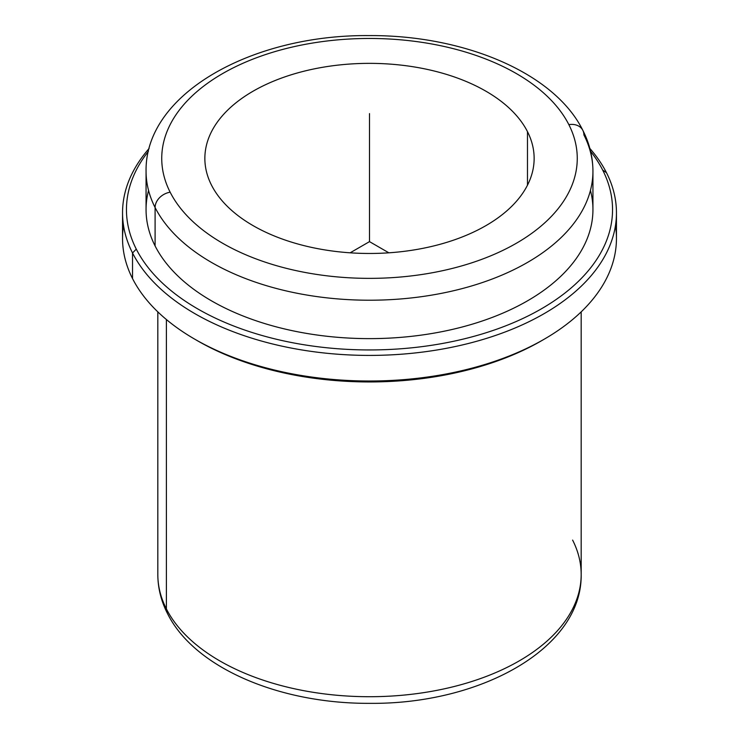 <?xml version="1.0" encoding="UTF-8"?>
<svg xmlns="http://www.w3.org/2000/svg" width="739" height="739" viewBox="0 0 739 739"><rect width="100%" height="100%" fill="white"/><g stroke="black" fill="none" stroke-linecap="round" stroke-linejoin="round"><path stroke-width="1.11" d="M211.52 185.175A164.64 95.054 180 0 1 204.86 158.414A164.64 95.054 180 0 1 346.083 64.33A164.64 95.054 180 0 1 527.48 131.653L527.48 185.175L527.48 131.653A164.64 95.054 0 0 0 323.146 67.203A164.64 95.054 0 0 0 211.52 185.175A164.64 95.054 0 0 0 415.854 249.625A164.64 95.054 0 0 0 527.48 131.653A164.64 95.054 180 0 1 534.14 158.414A164.64 95.054 180 0 1 392.917 252.507A164.64 95.054 180 0 1 211.52 185.175M157.823 311.876L157.823 574.508C157.878 587.967 161.084 600.955 167.448 613.462C194.496 668.176 280.099 703.805 369.611 703.343C479.934 704.498 582.221 648.62 581.177 574.508A211.677 122.212 180 0 1 399.605 695.473A211.677 122.212 180 0 1 166.386 608.908A211.677 122.212 180 0 1 157.823 574.508A211.677 122.212 0 0 0 166.386 608.908A15.676 12.286 153.1 0 0 167.448 613.462A15.676 12.286 -26.9 0 1 166.386 608.908A211.677 122.212 0 0 0 399.605 695.473A211.677 122.212 0 0 0 581.177 574.508A211.677 122.212 0 0 0 572.614 540.098M166.386 608.908L166.386 319.534L166.386 608.908M196.269 340.051A243.039 140.318 0 0 0 542.731 340.051M123.542 225.626A246.955 142.581 0 0 0 132.53 278.575A246.955 142.581 -0 0 0 194.874 339.247A246.955 142.581 -0 0 0 544.126 339.247A246.955 142.581 -0 0 0 615.458 225.626M544.126 339.247L541.354 340.855A243.039 140.318 180 0 1 197.646 340.855L194.874 339.247M616.455 212.823L616.455 238.429A246.955 142.581 180 0 1 404.621 379.56A246.955 142.581 180 0 1 132.53 278.575L132.53 252.969A246.955 142.581 0 0 0 404.621 353.963A246.955 142.581 0 0 0 616.455 212.823A246.955 142.581 0 0 0 606.47 172.686A246.955 142.581 0 0 0 589.87 148.465A246.955 142.581 180 0 1 606.47 172.686A246.955 142.581 180 0 1 439.031 349.639A246.955 142.581 180 0 1 132.53 252.969L132.53 278.575A246.955 142.581 180 0 1 122.545 238.429L122.545 212.823A246.955 142.581 0 0 0 132.53 252.969L136.29 249.135A243.039 140.318 -0 0 0 437.922 344.272A243.039 140.318 -0 0 0 602.71 170.118L606.47 172.686L602.71 170.118A243.039 140.318 -0 0 0 590.609 151.375A243.039 140.318 180 0 1 602.71 170.118A243.039 140.318 180 0 1 437.922 344.272A243.039 140.318 180 0 1 136.29 249.135L132.53 252.969A246.955 142.581 180 0 1 149.13 148.465A246.955 142.581 0 0 0 122.545 212.823M148.391 151.375A243.039 140.318 -0 0 0 136.29 249.135A243.039 140.318 180 0 1 148.391 151.375M148.548 190.422A223.437 129.002 0 0 0 155.098 245.948A223.437 129.002 0 0 0 417.692 335.589A223.437 129.002 0 0 0 590.452 190.422M155.098 207.539A223.437 129.002 0 0 0 401.277 298.907A223.437 129.002 0 0 0 592.937 171.217A223.437 129.002 0 0 0 583.902 134.895A15.676 12.286 153.1 0 0 582.831 130.341A15.676 12.286 153.1 0 0 568.854 124.642A15.676 12.286 -26.9 0 1 582.831 130.341C589.519 143.477 592.881 157.102 592.937 171.217A223.437 129.002 180 0 1 401.277 298.907A223.437 129.002 180 0 1 155.098 207.539L155.098 245.948L155.098 207.539A15.676 12.286 -26.9 0 1 170.146 192.186A207.761 119.949 0 0 0 427.992 273.513A207.761 119.949 0 0 0 568.854 124.642A207.761 119.949 0 0 0 311.008 43.315A207.761 119.949 0 0 0 170.146 192.186A15.676 12.286 153.1 0 0 155.098 207.539A223.437 129.002 180 0 1 146.063 171.217A223.437 129.002 0 0 0 155.098 207.539M592.937 171.217L592.937 209.627A223.437 129.002 180 0 1 401.277 337.317A223.437 129.002 180 0 1 155.098 245.948A223.437 129.002 180 0 1 146.063 209.627L146.063 171.217C144.881 93.613 252.313 34.585 368.65 35.592C463.501 34.89 554.352 72.644 582.831 130.341M170.146 192.186A207.761 119.949 180 0 1 311.008 43.315A207.761 119.949 180 0 1 568.854 124.642A207.761 119.949 180 0 1 427.992 273.513A207.761 119.949 180 0 1 170.146 192.186M388.862 252.812L369.5 241.635L350.138 252.812M369.5 241.635L369.5 113.603M581.177 574.508L581.177 311.876"/></g></svg>
